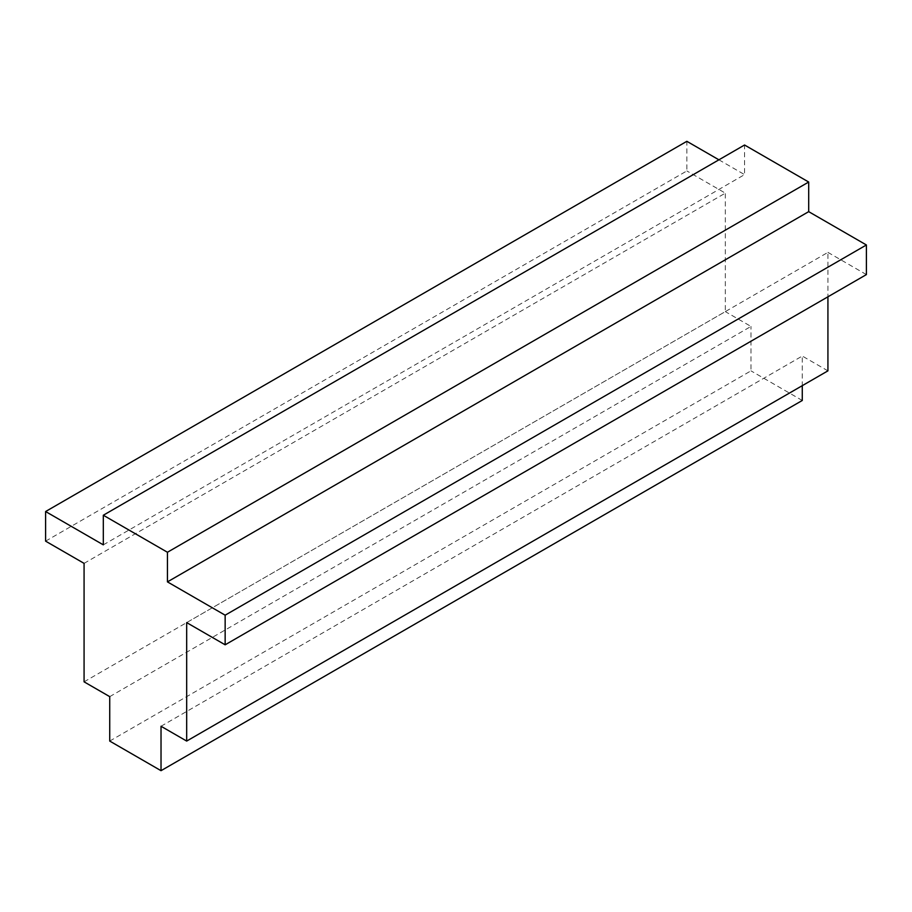 <?xml version="1.0" encoding="UTF-8"?>
<svg xmlns="http://www.w3.org/2000/svg" width="912" height="912" viewBox="0 0 912 912"><rect width="100%" height="100%" fill="white"/><g stroke="black" fill="none" stroke-linecap="round" stroke-linejoin="round"><path stroke-width="0.68" stroke-dasharray="4.56 3.42" d="M103.318 544.852L744.557 174.625L744.557 145.008M718.907 159.817L744.557 174.625M45.6 541.147L686.85 170.932L686.85 141.314M84.075 563.365L725.325 193.139L686.85 170.932M84.075 681.834L725.325 311.619L725.325 193.139M109.725 696.643L750.975 326.428L725.325 311.619M109.725 741.068L750.975 370.853L750.975 326.428M802.275 400.471L750.975 370.853M161.025 726.26L802.275 356.045L802.275 385.662M827.925 370.853L802.275 356.045M186.675 622.6L827.925 252.373L827.925 296.799M866.4 274.592L827.925 252.373"/><path stroke-width="1.37" d="M186.675 741.068L161.025 726.26L161.025 770.686L109.725 741.068L109.725 696.643L84.075 681.834L84.075 563.365L45.6 541.147L45.6 511.529L103.318 544.852L103.318 515.234L744.557 145.008L808.693 182.035L808.693 211.652L866.4 244.975L866.4 274.592L225.15 644.807L186.675 622.6L186.675 741.068L827.925 370.853L827.925 296.799M45.6 511.529L686.85 141.314L718.907 159.817M161.025 770.686L802.275 400.471L802.275 385.662M103.318 515.234L167.443 552.262L167.443 581.879L225.15 615.19L866.4 244.975M225.15 615.19L225.15 644.807M167.443 581.879L808.693 211.652M167.443 552.262L808.693 182.035"/></g></svg>
